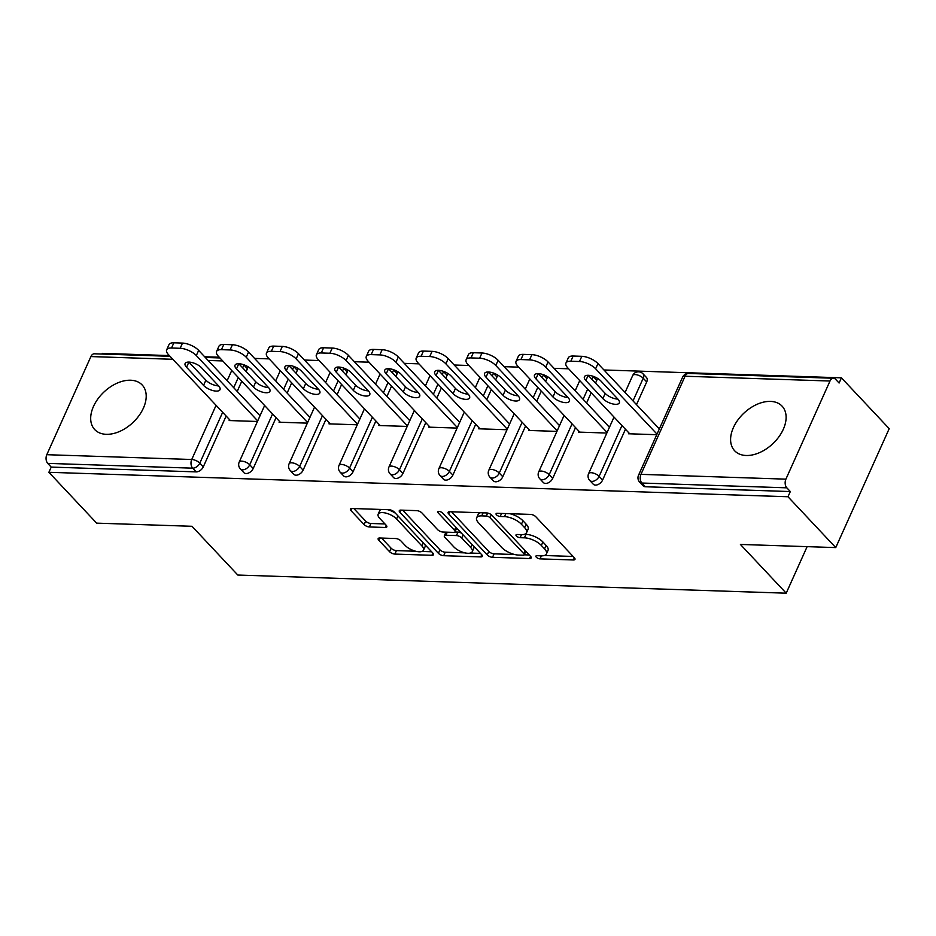 <?xml version="1.0" encoding="UTF-8"?>
<svg xmlns="http://www.w3.org/2000/svg" width="936" height="936" viewBox="0 0 936 936"><rect width="100%" height="100%" fill="white"/><g stroke="black" fill="none" stroke-linecap="round" stroke-linejoin="round"><path stroke-width="1.4" d="M536.328 557.212A2.866 1.182 -155.8 0 0 540.025 558.874L573.394 559.974A4.095 1.696 -155.8 0 0 574.985 559.377A4.095 1.696 -155.8 0 0 574.388 557.809L535.848 516.789A4.095 1.696 -155.8 0 0 530.572 514.402L497.203 513.302A2.866 1.182 -155.8 0 0 496.08 513.712A2.866 1.182 -155.8 0 0 496.501 514.823A2.866 1.182 -155.8 0 0 500.198 516.485L504.516 516.625A13.116 5.417 -155.8 0 1 521.422 524.254L524.628 527.67A13.116 5.417 -155.8 0 1 526.535 532.713A13.116 5.417 -155.8 0 1 521.434 534.631L517.117 534.491A2.866 1.182 -155.8 0 0 515.993 534.912A2.866 1.182 -155.8 0 0 516.415 536.012A2.866 1.182 -155.8 0 0 520.112 537.685L524.429 537.826A13.116 5.417 -155.8 0 1 541.336 545.454L544.541 548.87A13.116 5.417 -155.8 0 1 546.448 553.913A13.116 5.417 -155.8 0 1 541.347 555.832L537.03 555.68A2.866 1.182 -155.8 0 0 535.907 556.101A2.866 1.182 -155.8 0 0 536.328 557.212M106.283 434.316A32.561 21.037 -43.2 0 0 138.961 415.701A32.561 21.037 -43.2 0 0 142.167 384.977A32.561 21.037 -43.2 0 0 130.595 380.227A32.561 21.037 -43.2 0 0 97.929 398.853A32.561 21.037 -43.2 0 0 94.712 429.565A32.561 21.037 -43.2 0 0 106.283 434.316M746.203 455.493A32.561 21.037 -43.2 0 0 778.869 436.866A32.561 21.037 -43.2 0 0 782.087 406.154A32.561 21.037 -43.2 0 0 770.503 401.404A32.561 21.037 -43.2 0 0 737.837 420.03A32.561 21.037 -43.2 0 0 734.631 450.742A32.561 21.037 -43.2 0 0 746.203 455.493M379.759 538.001A4.095 1.696 -155.8 0 0 378.156 538.61A4.095 1.696 -155.8 0 0 378.752 540.177L389.563 551.69A4.095 1.696 -155.8 0 0 394.852 554.077L431.905 555.294A4.095 1.696 -155.8 0 0 433.508 554.697A4.095 1.696 -155.8 0 0 432.912 553.117L394.372 512.097A4.095 1.696 -155.8 0 0 389.084 509.722L352.03 508.494A4.095 1.696 -155.8 0 0 350.438 509.09A4.095 1.696 -155.8 0 0 351.035 510.67L364.092 524.569A4.095 1.696 -155.8 0 0 369.369 526.956L385.234 527.483A4.095 1.696 -155.8 0 0 386.825 526.874A4.095 1.696 -155.8 0 0 386.229 525.307L379.759 518.404A10.963 4.528 -155.8 0 1 378.156 514.192A10.963 4.528 -155.8 0 1 386.065 513.162A10.963 4.528 -155.8 0 1 396.56 518.965L421.925 545.969A10.963 4.528 -155.8 0 1 423.517 550.181A10.963 4.528 -155.8 0 1 415.619 551.222A10.963 4.528 -155.8 0 1 405.124 545.419L400.9 540.914A4.095 1.696 -155.8 0 0 395.612 538.528L379.759 538.001M829.998 381.022L685.058 376.237L640.961 474.353L785.901 479.15L829.998 381.022A6.259 4.013 91.9 0 1 833.473 378.249A6.259 4.013 91.9 0 1 835.602 379.314L839.101 383.023L841.429 377.828L889.2 428.665L835.754 547.595L740.411 544.436L786.205 593.19L237.802 575.043L191.997 526.289L96.654 523.142L48.883 472.294L787.983 496.747L790.323 491.552L786.837 487.831L641.897 483.034L645.384 486.755L790.323 491.552M835.754 547.595L787.983 496.747M487.235 554.919A4.095 1.696 -155.8 0 0 492.523 557.306L529.577 558.535A4.095 1.696 -155.8 0 0 531.18 557.926A4.095 1.696 -155.8 0 0 530.583 556.358L492.043 515.338A4.095 1.696 -155.8 0 0 486.755 512.951L449.701 511.723A4.095 1.696 -155.8 0 0 448.11 512.32A4.095 1.696 -155.8 0 0 448.707 513.899L487.235 554.919L488.803 551.456A4.095 1.696 -155.8 0 0 494.079 553.831L514.718 554.521M480.741 556.908L443.687 555.691A4.095 1.696 -155.8 0 1 438.399 553.305L399.871 512.284A4.095 1.696 -155.8 0 1 399.274 510.705A4.095 1.696 -155.8 0 1 400.865 510.108L416.731 510.635A4.095 1.696 -155.8 0 1 422.007 513.022L437.638 529.647A4.095 1.696 -155.8 0 0 442.915 532.034L453.433 532.385A4.095 1.696 -155.8 0 0 455.036 531.788A4.095 1.696 -155.8 0 0 454.44 530.209L438.165 512.893A2.866 1.182 -155.8 0 1 437.744 511.781A2.866 1.182 -155.8 0 1 439.815 511.512A2.866 1.182 -155.8 0 1 442.564 513.033L481.747 554.744A4.095 1.696 -155.8 0 1 482.344 556.312A4.095 1.696 -155.8 0 1 480.741 556.908L481.724 554.72M786.205 593.19L807.125 546.647M785.901 479.15A6.259 4.013 91.9 0 0 786.837 487.831M48.883 472.294L51.223 467.087L47.736 463.378A6.259 4.013 -88.1 0 1 46.8 454.697L90.897 356.569A6.259 4.013 -88.1 0 1 94.372 353.796L170.024 356.3M102.024 354.054L102.328 353.363L169.346 355.586M204.645 356.756L219.258 357.236M254.557 358.406L269.17 358.886M304.469 360.056L319.082 360.535M354.381 361.705L369.006 362.197M404.293 363.355L418.918 363.847M454.206 365.005L468.831 365.496M504.118 366.666L518.743 367.146M554.03 368.316L568.655 368.796M603.942 369.966L841.429 377.828M628.852 432.865L628.442 433.766L656.756 434.702M247.935 366.678A6.259 4.048 136.8 0 1 247.396 368.725L246.133 371.545M241.78 381.209L237.206 391.412M226.138 416.029L203.299 466.842A6.259 4.048 136.8 0 1 196.162 471.884L192.676 468.175L47.736 463.378M51.223 467.087L196.162 471.884M645.384 486.755A6.259 4.048 136.8 0 1 643.161 485.842L639.662 482.122A6.259 4.048 136.8 0 0 641.897 483.034A6.259 4.013 91.9 0 1 640.961 474.353A6.259 2.586 -155.8 0 0 638.516 475.266A6.259 6.259 0 0 0 639.662 482.122M253.211 468.491A6.259 4.048 136.8 0 1 246.074 473.534A6.259 4.048 136.8 0 1 243.851 472.621L240.365 468.913A6.259 4.048 136.8 0 0 242.588 469.825A6.259 4.048 -43.2 0 0 249.725 464.782L253.211 468.491L276.05 417.678M297.847 368.328A6.259 4.048 136.8 0 1 297.309 370.375L296.045 373.195M291.704 382.859L287.118 393.061M303.124 470.153A6.259 4.048 136.8 0 1 295.987 475.195A6.259 4.048 136.8 0 1 293.764 474.271L290.277 470.562A6.259 4.048 136.8 0 0 292.5 471.475A6.259 4.048 -43.2 0 0 299.637 466.432L303.124 470.153L325.962 419.34M347.759 369.977A6.259 4.048 136.8 0 1 347.221 372.025L345.957 374.856M341.617 384.52L337.03 394.711M353.036 471.802A6.259 4.048 136.8 0 1 345.899 476.845A6.259 4.048 136.8 0 1 343.676 475.933L340.189 472.212A6.259 4.048 136.8 0 0 342.412 473.125A6.259 4.048 -43.2 0 0 349.549 468.082L353.036 471.802L375.874 420.989M397.671 371.639A6.259 4.048 136.8 0 1 397.133 373.675L395.87 376.506M391.529 386.17L386.942 396.373M402.948 473.452A6.259 4.048 136.8 0 1 395.823 478.495A6.259 4.048 136.8 0 1 393.588 477.582L390.101 473.862A6.259 4.048 136.8 0 0 392.324 474.774A6.259 4.048 -43.2 0 0 399.461 469.732L402.948 473.452L425.786 422.639M447.583 373.288A6.259 4.048 136.8 0 1 447.057 375.324L445.782 378.156M441.441 387.82L436.855 398.022M452.872 475.102A6.259 4.048 136.8 0 1 445.735 480.145A6.259 4.048 136.8 0 1 443.5 479.232L440.014 475.511A6.259 4.048 136.8 0 0 442.237 476.436A6.259 4.048 -43.2 0 0 449.374 471.393L452.872 475.102L475.699 424.289M497.496 374.938A6.259 4.048 136.8 0 1 496.969 376.986L495.694 379.805M491.353 389.47L486.767 399.672M502.784 476.752A6.259 4.048 136.8 0 1 495.647 481.794A6.259 4.048 136.8 0 1 493.412 480.882L489.926 477.173A6.259 4.048 136.8 0 0 492.149 478.085A6.259 4.048 -43.2 0 0 499.286 473.043L502.784 476.752L525.611 425.938M547.408 376.588A6.259 4.048 136.8 0 1 546.881 378.635L545.606 381.455M541.265 391.119L536.679 401.322M552.696 478.401A6.259 4.048 136.8 0 1 545.559 483.444A6.259 4.048 136.8 0 1 543.336 482.531L539.838 478.822A6.259 4.048 136.8 0 0 542.073 479.735A6.259 4.048 -43.2 0 0 549.198 474.692L552.696 478.401L575.535 427.588M597.32 378.238A6.259 4.048 136.8 0 1 596.794 380.285L595.518 383.105M591.178 392.769L586.591 402.971M602.608 480.063A6.259 4.048 136.8 0 1 595.471 485.094A6.259 4.048 136.8 0 1 593.248 484.181L589.75 480.472A6.259 4.048 136.8 0 0 591.985 481.385A6.259 4.048 -43.2 0 0 599.122 476.342L602.608 480.063L625.447 429.25M646.706 381.935L643.219 378.226A6.259 4.048 136.8 0 0 642.973 373.78L646.472 377.489A6.259 4.048 136.8 0 1 646.706 381.935L636.503 404.621M578.939 431.215L578.53 432.104L606.844 433.052M529.015 429.565L528.618 430.455L556.932 431.391M479.103 427.916L478.705 428.805L507.008 429.741M429.191 426.266L428.793 427.155L457.096 428.091M379.279 424.616L378.881 425.506L407.183 426.442M329.367 422.955L328.969 423.856L357.271 424.792M279.454 421.305L279.057 422.206L307.359 423.142M229.542 419.656L229.144 420.545L257.447 421.481M546.448 553.913L548.005 550.438A13.116 5.417 -155.8 0 0 546.097 545.395L544.541 548.87M524.464 534.304L525.985 534.362A13.116 5.417 -155.8 0 1 542.892 541.979L546.097 545.395M526.535 532.713L528.103 529.25A13.116 5.417 -155.8 0 0 526.184 524.207L524.628 527.67M509.933 513.724A13.116 5.417 -155.8 0 1 522.978 520.79L526.184 524.207M544.366 555.504L573.125 556.452M451.526 511.781L488.803 551.456M483.116 512.834L481.747 515.876A13.116 5.417 -155.8 0 0 476.646 517.795A13.116 5.417 -155.8 0 0 478.553 522.838L501.673 547.443A13.116 5.417 -155.8 0 0 518.579 555.071L523.13 555.223A2.866 1.182 -155.8 0 0 524.242 554.802L529.308 555.001M525.821 551.292A2.866 1.182 -155.8 0 1 525.798 551.339L524.242 554.802A2.866 1.182 -155.8 0 0 523.832 553.702L489.996 517.702A2.866 1.182 -155.8 0 0 486.299 516.029L481.747 515.876M480.273 512.741A13.116 5.417 -155.8 0 0 478.202 514.332L476.646 517.795M480.472 553.387L470.387 553.047M464.958 552.872L445.243 552.217L443.687 555.691M402.691 510.167L439.955 549.841A4.095 1.696 -155.8 0 0 445.243 552.217M455.036 531.788L456.592 528.313A4.095 1.696 -155.8 0 0 456.651 528.033M453.855 546.916A10.963 4.528 -155.8 0 0 464.35 552.72A10.963 4.528 -155.8 0 0 472.247 551.69A10.963 4.528 -155.8 0 0 470.656 547.466L461.717 537.954A4.095 1.696 -155.8 0 0 456.44 535.579L445.91 535.228A4.095 1.696 -155.8 0 0 444.319 535.825A4.095 1.696 -155.8 0 0 444.916 537.404L453.855 546.916M472.247 551.69L473.815 548.215A10.963 4.528 -155.8 0 0 473.721 546.203M461.471 533.157A4.095 1.696 -155.8 0 0 457.996 532.104L456.44 535.579M454.884 531.999L457.996 532.104M446.027 532.139A4.095 1.696 -155.8 0 0 445.875 532.362L444.319 535.825M423.517 550.181L425.084 546.718A10.963 4.528 -155.8 0 0 424.991 544.693M395.46 513.267A10.963 4.528 -155.8 0 0 387.539 509.664M381.268 509.465A10.963 4.528 -155.8 0 0 379.712 510.728L378.156 514.192M353.855 508.552L365.648 521.106A4.095 1.696 -155.8 0 0 370.925 523.481L384.965 523.949M381.584 538.071L391.119 548.227A4.095 1.696 -155.8 0 0 396.408 550.602L415.701 551.245M421.972 551.444L431.636 551.772M581.818 356.312L573.171 356.019L570.831 361.226L579.478 361.507L581.818 356.312A12.519 5.171 24.2 0 1 597.952 363.589L659.342 428.934M570.831 361.226A12.519 5.171 -155.8 0 0 565.952 363.051L568.292 357.856A12.519 5.171 24.2 0 1 573.171 356.019M617.912 399.11A9.805 4.048 24.2 0 1 605.194 393.412L588.182 375.301A9.805 4.048 24.2 0 1 588.182 375.289L585.854 380.496A9.805 4.048 24.2 0 1 584.427 376.728A9.805 4.048 24.2 0 1 591.493 375.804A9.805 4.048 24.2 0 1 600.889 380.999L617.9 399.11A9.805 4.048 24.2 0 1 619.328 402.878A9.805 4.048 24.2 0 1 612.249 403.814A9.805 4.048 24.2 0 1 602.866 398.607L585.854 380.496M597.952 363.589L595.612 368.784L657.002 434.128M595.612 368.784A12.519 5.171 -155.8 0 0 579.478 361.507M565.952 363.051A12.519 5.171 -155.8 0 0 567.778 367.871L629.729 433.801M531.894 354.65L523.259 354.37L520.919 359.564L529.565 359.857L531.894 354.65A12.519 5.171 24.2 0 1 548.04 361.94L609.43 427.284M520.919 359.564A12.519 5.171 -155.8 0 0 516.04 361.401L518.38 356.195A12.519 5.171 24.2 0 1 523.259 354.37M568 397.461A9.805 4.048 24.2 0 1 555.282 391.763L538.27 373.651A9.805 4.048 24.2 0 1 538.27 373.639L535.942 378.846A9.805 4.048 24.2 0 1 534.503 375.079A9.805 4.048 24.2 0 1 541.581 374.154A9.805 4.048 24.2 0 1 550.976 379.349L567.988 397.461A9.805 4.048 24.2 0 1 569.416 401.228A9.805 4.048 24.2 0 1 562.337 402.152A9.805 4.048 24.2 0 1 552.954 396.958L535.942 378.846M548.04 361.94L545.7 367.134L607.09 432.479M545.7 367.134A12.519 5.171 -155.8 0 0 529.565 359.857M516.04 361.401A12.519 5.171 -155.8 0 0 517.865 366.222L579.817 432.151M481.981 353.001L473.347 352.72L471.007 357.915L479.653 358.207L481.981 353.001A12.519 5.171 24.2 0 1 498.127 360.29L559.517 425.634M471.007 357.915A12.519 5.171 -155.8 0 0 466.128 359.752L468.468 354.545A12.519 5.171 24.2 0 1 473.347 352.72M518.076 395.811A9.805 4.048 24.2 0 1 505.37 390.101L488.358 372.001A9.805 4.048 24.2 0 1 488.358 371.99L486.018 377.196A9.805 4.048 24.2 0 1 484.591 373.429A9.805 4.048 24.2 0 1 491.669 372.493A9.805 4.048 24.2 0 1 501.064 377.699L518.076 395.799A9.805 4.048 24.2 0 1 519.503 399.578A9.805 4.048 24.2 0 1 512.425 400.503A9.805 4.048 24.2 0 1 503.041 395.308L486.018 377.196M498.127 360.29L495.787 365.485L557.177 430.829M495.787 365.485A12.519 5.171 -155.8 0 0 479.653 358.207M466.128 359.752A12.519 5.171 -155.8 0 0 467.953 364.56L529.905 430.501M432.069 351.351L423.435 351.07L421.095 356.265L429.741 356.558L432.069 351.351A12.519 5.171 24.2 0 1 448.215 358.628L509.605 423.973M421.095 356.265A12.519 5.171 -155.8 0 0 416.216 358.102L418.556 352.895A12.519 5.171 24.2 0 1 423.435 351.07M468.164 394.161A9.805 4.048 24.2 0 1 455.458 388.452L438.446 370.34A9.805 4.048 24.2 0 1 438.434 370.34L436.106 375.547A9.805 4.048 24.2 0 1 434.678 371.779A9.805 4.048 24.2 0 1 441.757 370.843A9.805 4.048 24.2 0 1 451.152 376.05L468.164 394.15A9.805 4.048 24.2 0 1 469.591 397.929A9.805 4.048 24.2 0 1 462.513 398.853A9.805 4.048 24.2 0 1 453.118 393.658L436.106 375.547M448.215 358.628L445.875 363.835L507.265 429.179M445.875 363.835A12.519 5.171 -155.8 0 0 429.741 356.558M416.216 358.102A12.519 5.171 -155.8 0 0 418.041 362.911L479.981 428.852M382.157 349.701L373.522 349.409L371.183 354.615L379.817 354.896L382.157 349.701A12.519 5.171 24.2 0 1 398.303 356.979L459.693 422.323M371.183 354.615A12.519 5.171 -155.8 0 0 366.304 356.452L368.644 351.246A12.519 5.171 24.2 0 1 373.522 349.409M418.252 392.512A9.805 4.048 24.2 0 1 405.545 386.802L388.534 368.69A9.805 4.048 24.2 0 1 388.522 368.69M398.303 356.979L395.963 362.185L457.353 427.53M395.963 362.185A12.519 5.171 -155.8 0 0 379.817 354.896M366.304 356.452A12.519 5.171 -155.8 0 0 368.129 361.261L430.069 427.202M418.252 392.5A9.805 4.048 24.2 0 1 419.679 396.279A9.805 4.048 24.2 0 1 412.6 397.203A9.805 4.048 24.2 0 1 403.205 392.008L386.194 373.897A9.805 4.048 24.2 0 1 384.766 370.118A9.805 4.048 24.2 0 1 391.845 369.193A9.805 4.048 24.2 0 1 401.24 374.388L418.252 392.5M332.245 348.052L323.61 347.759L321.27 352.966L329.905 353.246L332.245 348.052A12.519 5.171 24.2 0 1 348.391 355.329L409.781 420.673M321.27 352.966A12.519 5.171 -155.8 0 0 316.391 354.791L318.731 349.596A12.519 5.171 24.2 0 1 323.61 347.759M368.339 390.862A9.805 4.048 24.2 0 1 355.633 385.152L338.621 367.041A9.805 4.048 24.2 0 1 338.61 367.029L336.281 372.247A9.805 4.048 24.2 0 1 334.854 368.468A9.805 4.048 24.2 0 1 341.933 367.544A9.805 4.048 24.2 0 1 351.316 372.739L368.339 390.85A9.805 4.048 24.2 0 1 369.767 394.618A9.805 4.048 24.2 0 1 362.688 395.554A9.805 4.048 24.2 0 1 353.293 390.347L336.281 372.247M348.391 355.329L346.051 360.535L407.441 425.88M346.051 360.535A12.519 5.171 -155.8 0 0 329.905 353.246M316.391 354.791A12.519 5.171 -155.8 0 0 318.217 359.611L380.156 425.541M282.333 346.402L273.698 346.109L271.358 351.316L279.993 351.597L282.333 346.402A12.519 5.171 24.2 0 1 298.479 353.679L359.869 419.024M271.358 351.316A12.519 5.171 -155.8 0 0 266.479 353.141L268.819 347.946A12.519 5.171 24.2 0 1 273.698 346.109M318.427 389.212A9.805 4.048 24.2 0 1 305.721 383.503L288.709 365.391A9.805 4.048 24.2 0 1 288.697 365.379L286.369 370.597A9.805 4.048 24.2 0 1 284.942 366.818A9.805 4.048 24.2 0 1 292.02 365.894A9.805 4.048 24.2 0 1 301.404 371.089L318.415 389.2A9.805 4.048 24.2 0 1 319.855 392.968A9.805 4.048 24.2 0 1 312.776 393.904A9.805 4.048 24.2 0 1 303.381 388.697L286.369 370.597M298.479 353.679L296.139 358.886L357.529 424.23M296.139 358.886A12.519 5.171 -155.8 0 0 279.993 351.597M266.479 353.141A12.519 5.171 -155.8 0 0 268.304 357.961L330.244 423.891M232.421 344.74L223.786 344.46L221.446 349.666L230.081 349.947L232.421 344.74A12.519 5.171 24.2 0 1 248.566 352.03L309.956 417.374M221.446 349.666A12.519 5.171 -155.8 0 0 216.567 351.491L218.907 346.297A12.519 5.171 24.2 0 1 223.786 344.46M268.515 387.551A9.805 4.048 24.2 0 1 255.809 381.853L238.797 363.741A9.805 4.048 24.2 0 1 238.785 363.73L236.457 368.936A9.805 4.048 24.2 0 1 235.03 365.169A9.805 4.048 24.2 0 1 242.108 364.244A9.805 4.048 24.2 0 1 251.491 369.439L268.503 387.551A9.805 4.048 24.2 0 1 269.931 391.318A9.805 4.048 24.2 0 1 262.864 392.242A9.805 4.048 24.2 0 1 253.469 387.048L236.457 368.936M248.566 352.03L246.226 357.224L307.616 422.569M246.226 357.224A12.519 5.171 -155.8 0 0 230.081 349.947M216.567 351.491A12.519 5.171 -155.8 0 0 218.392 356.312L280.332 422.241M182.508 343.091L173.874 342.81L171.534 348.005L180.168 348.297L182.508 343.091A12.519 5.171 24.2 0 1 198.654 350.38L260.044 415.724M171.534 348.005A12.519 5.171 -155.8 0 0 166.655 349.842L168.995 344.635A12.519 5.171 24.2 0 1 173.874 342.81M218.591 385.901A9.805 4.048 24.2 0 1 220.018 389.668A9.805 4.048 24.2 0 1 212.952 390.593A9.805 4.048 24.2 0 1 203.557 385.398L186.545 367.286A9.805 4.048 24.2 0 1 185.117 363.519A9.805 4.048 24.2 0 1 192.184 362.583A9.805 4.048 24.2 0 1 201.579 367.79L218.591 385.901A9.805 4.048 24.2 0 1 205.897 380.191L188.885 362.092A9.805 4.048 24.2 0 1 188.873 362.08M198.654 350.38L196.314 355.575L257.704 420.919M196.314 355.575A12.519 5.171 -155.8 0 0 180.168 348.297M166.655 349.842A12.519 5.171 -155.8 0 0 168.48 354.662L230.42 420.592M541.394 555.832L540.025 558.874M501.567 513.443L500.198 516.485M521.481 534.631L520.112 537.685M833.473 378.249L688.533 373.452A6.259 4.013 91.9 0 0 685.058 376.237A6.259 2.586 -155.8 0 0 682.613 377.149L638.516 475.266M46.8 454.697L191.74 459.494L216.076 405.323M227.144 380.706L231.73 370.504M222.733 360.933L208.108 360.454M172.821 359.284L90.897 356.569M222.651 412.32L199.813 463.133A6.259 4.048 -43.2 0 1 192.676 468.175A6.259 4.013 -88.1 0 1 191.74 459.494A6.259 2.586 24.2 0 1 199.813 463.133L203.299 466.842M642.973 373.78A6.259 6.259 0 0 0 632.701 375.5A6.259 2.586 -155.8 0 1 635.146 374.575A6.259 2.586 24.2 0 1 643.219 378.226L633.017 400.912M621.949 425.529L599.122 476.342A6.259 2.586 24.2 0 0 591.049 472.703A6.259 2.586 -155.8 0 0 588.604 473.616A6.259 6.259 0 0 0 589.75 480.472M596.794 380.285L593.295 376.565L592.032 379.396M587.691 389.06L583.105 399.262M572.036 423.879L549.198 474.692A6.259 2.586 24.2 0 0 541.137 471.054A6.259 2.586 -155.8 0 0 538.691 471.966A6.259 6.259 0 0 0 539.838 478.822M546.881 378.635L543.383 374.915L542.12 377.746M537.779 387.41L533.192 397.613M522.124 422.23L499.286 473.043A6.259 2.586 24.2 0 0 491.224 469.404A6.259 2.586 -155.8 0 0 488.779 470.317A6.259 6.259 0 0 0 489.926 477.173M496.969 376.986L493.471 373.265L492.207 376.085M487.867 385.761L483.28 395.951M472.212 420.58L449.374 471.393A6.259 2.586 24.2 0 0 441.301 467.743A6.259 2.586 -155.8 0 0 438.867 468.667A6.259 6.259 0 0 0 440.014 475.511M447.057 375.324L443.559 371.615L442.295 374.435M437.954 384.099L433.368 394.302M422.3 418.918L399.461 469.732A6.259 2.586 24.2 0 0 391.388 466.093A6.259 2.586 -155.8 0 0 388.955 467.017A6.259 6.259 0 0 0 390.101 473.862M397.133 373.675L393.646 369.966L392.383 372.785M388.03 382.45L383.456 392.652M372.388 417.269L349.549 468.082A6.259 2.586 24.2 0 0 341.476 464.443A6.259 2.586 -155.8 0 0 339.043 465.356A6.259 6.259 0 0 0 340.189 472.212M347.221 372.025L343.734 368.316L342.471 371.136M338.118 380.8L333.544 391.002M322.475 415.619L299.637 466.432A6.259 2.586 24.2 0 0 291.564 462.793A6.259 2.586 -155.8 0 0 289.13 463.706A6.259 6.259 0 0 0 290.277 470.562M297.309 370.375L293.822 366.666L292.558 369.486M288.206 379.15L283.62 389.353M272.563 413.969L249.725 464.782A6.259 2.586 24.2 0 0 241.652 461.144A6.259 2.586 -155.8 0 0 239.218 462.056A6.259 6.259 0 0 0 240.365 468.913M247.396 368.725L243.91 365.005L242.635 367.836M238.294 377.5L233.707 387.703M542.892 541.979L541.336 545.454M525.985 534.362L524.429 537.826M522.978 520.79L521.422 524.254M505.885 513.583L504.516 516.625M574.376 557.786L573.394 559.974M449.678 511.723L448.707 513.899M530.56 556.335L529.577 558.535M494.079 553.831L492.523 557.306M525.201 550.637L523.832 553.702M491.341 514.706L489.996 517.702M487.644 513.057L486.299 516.029M439.955 549.841L438.399 553.305M400.842 510.108L399.871 512.284M455.82 527.144L454.44 530.209M438.855 511.372L438.165 512.893M472.036 544.401L470.656 547.466M463.098 534.889L461.717 537.954M447.279 532.174L445.91 535.228M423.306 542.903L421.925 545.969M397.94 515.9L396.56 518.965M386.217 525.283L385.234 527.483M370.925 523.481L369.369 526.956M365.648 521.106L364.092 524.569M352.006 508.494L351.035 510.67M432.888 553.106L431.905 555.294M396.408 550.602L394.852 554.077M391.119 548.227L389.563 551.69M379.735 538.001L378.752 540.177M605.194 393.412L602.866 398.607M555.282 391.763L552.954 396.958M505.37 390.101L503.041 395.308M455.458 388.452L453.118 393.658M405.545 386.802L403.205 392.008M388.534 368.69L386.194 373.897M355.633 385.152L353.293 390.347M305.721 383.503L303.381 388.697M255.809 381.853L253.469 387.048M205.897 380.191L203.557 385.398M188.885 362.092L186.545 367.286M219.937 357.95L205.312 357.47M688.533 373.452A6.259 6.259 0 0 0 682.613 377.149M632.701 375.5L625.084 392.465M614.016 417.082L588.604 473.616M579.747 380.613L575.172 390.815M564.104 415.432L538.691 471.966M529.835 378.963L525.248 389.154M514.192 413.782L488.779 470.317M479.922 377.302L475.336 387.504M464.279 412.121L438.867 468.667M430.01 375.652L425.424 385.854M414.367 410.471L388.955 467.017M380.098 374.002L375.511 384.205M364.455 408.821L339.043 465.356M330.186 372.352L325.599 382.555M314.531 407.172L289.13 463.706M280.274 370.703L275.687 380.905M264.619 405.522L239.218 462.056"/></g></svg>
